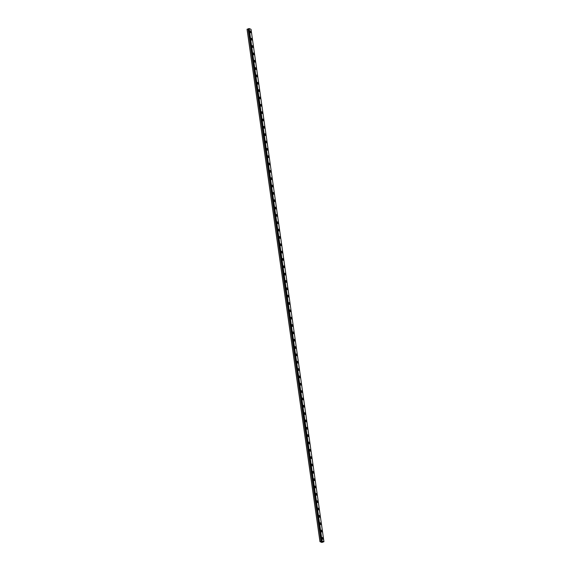 <?xml version="1.0" encoding="UTF-8"?>
<svg xmlns="http://www.w3.org/2000/svg" width="571" height="571" viewBox="0 0 571 571"><rect width="100%" height="100%" fill="white"/><g stroke="black" fill="none" stroke-linecap="round" stroke-linejoin="round"><path stroke-width="0.86" d="M319.974 541.679L321.851 542.45L323.95 541.708L322.073 540.937L321.38 541.258L248.335 28.835L247.05 29.292L319.974 541.679L321.073 541.229L248.149 28.85M250.191 30.977A0.949 0.45 -109.5 0 1 251.019 32.083A0.949 0.45 -109.5 0 1 250.819 32.768A0.949 0.45 -109.5 0 1 249.991 31.662A0.949 0.45 -109.5 0 1 250.191 30.977A0.949 0.45 -109.5 0 1 251.019 32.083A0.949 0.45 -109.5 0 1 250.819 32.768M251.233 38.321A0.949 0.45 -109.5 0 1 252.061 39.428A0.949 0.45 -109.5 0 1 251.868 40.106A0.949 0.45 -109.5 0 1 251.04 39.006A0.949 0.45 -109.5 0 1 251.233 38.321A0.949 0.45 -109.5 0 1 252.061 39.428A0.949 0.45 -109.5 0 1 251.868 40.106M252.282 45.659A0.949 0.45 -109.5 0 1 253.11 46.765A0.949 0.45 -109.5 0 1 252.91 47.45A0.949 0.45 -109.5 0 1 252.082 46.344A0.949 0.45 -109.5 0 1 252.282 45.659A0.949 0.45 -109.5 0 1 253.103 46.765A0.949 0.45 -109.5 0 1 252.91 47.45M253.324 53.003A0.949 0.45 -109.5 0 1 254.152 54.109A0.949 0.45 -109.5 0 1 253.952 54.787A0.949 0.45 -109.5 0 1 253.124 53.681A0.949 0.45 -109.5 0 1 253.324 53.003A0.949 0.45 -109.5 0 1 254.152 54.109A0.949 0.45 -109.5 0 1 253.952 54.787M254.366 60.34A0.949 0.45 -109.5 0 1 255.194 61.447A0.949 0.45 -109.5 0 1 255.001 62.132A0.949 0.45 -109.5 0 1 254.174 61.026A0.949 0.45 -109.5 0 1 254.366 60.34A0.949 0.45 -109.5 0 1 255.194 61.447A0.949 0.45 -109.5 0 1 255.001 62.132M255.415 67.685A0.949 0.45 -109.5 0 1 256.243 68.791A0.949 0.45 -109.5 0 1 256.044 69.469A0.949 0.45 -109.5 0 1 255.216 68.363A0.949 0.45 -109.5 0 1 255.415 67.685A0.949 0.45 -109.5 0 1 256.236 68.791A0.949 0.45 -109.5 0 1 256.044 69.469M256.458 75.022A0.949 0.45 -109.5 0 1 257.285 76.129A0.949 0.45 -109.5 0 1 257.086 76.814A0.949 0.45 -109.5 0 1 256.258 75.707A0.949 0.45 -109.5 0 1 256.458 75.022A0.949 0.45 -109.5 0 1 257.285 76.129A0.949 0.45 -109.5 0 1 257.093 76.814M257.5 82.367A0.949 0.45 -109.5 0 1 258.335 83.473A0.949 0.45 -109.5 0 1 258.135 84.151A0.949 0.45 -109.5 0 1 257.307 83.045A0.949 0.45 -109.5 0 1 257.5 82.367A0.949 0.45 -109.5 0 1 258.328 83.473A0.949 0.45 -109.5 0 1 258.135 84.151M258.549 89.704A0.949 0.45 -109.5 0 1 259.377 90.81A0.949 0.45 -109.5 0 1 259.177 91.496A0.949 0.45 -109.5 0 1 258.349 90.389A0.949 0.45 -109.5 0 1 258.549 89.704A0.949 0.45 -109.5 0 1 259.377 90.81A0.949 0.45 -109.5 0 1 259.177 91.496M259.591 97.049A0.949 0.45 -109.5 0 1 260.419 98.148A0.949 0.45 -109.5 0 1 260.219 98.833A0.949 0.45 -109.5 0 1 259.391 97.727A0.949 0.45 -109.5 0 1 259.591 97.049A0.949 0.45 -109.5 0 1 260.419 98.155A0.949 0.45 -109.5 0 1 260.226 98.833M261.461 105.492A0.949 0.45 -109.5 0 1 261.268 106.177A0.949 0.45 -109.5 0 1 260.44 105.071A0.949 0.45 -109.5 0 1 260.64 104.386A0.949 0.45 -109.5 0 1 261.461 105.492M260.64 104.386A0.949 0.45 -109.5 0 1 261.468 105.492A0.949 0.45 -109.5 0 1 261.268 106.177M261.682 111.73A0.949 0.45 -109.5 0 1 262.51 112.83A0.949 0.45 -109.5 0 1 262.31 113.515A0.949 0.45 -109.5 0 1 261.482 112.408A0.949 0.45 -109.5 0 1 261.682 111.73A0.949 0.45 -109.5 0 1 262.51 112.837A0.949 0.45 -109.5 0 1 262.31 113.515M262.724 119.068A0.949 0.45 -109.5 0 1 263.552 120.174A0.949 0.45 -109.5 0 1 263.359 120.859A0.949 0.45 -109.5 0 1 262.532 119.753A0.949 0.45 -109.5 0 1 262.724 119.068A0.949 0.45 -109.5 0 1 263.552 120.174A0.949 0.45 -109.5 0 1 263.359 120.859M263.773 126.412A0.949 0.45 -109.5 0 1 264.601 127.511A0.949 0.45 -109.5 0 1 264.402 128.197A0.949 0.45 -109.5 0 1 263.574 127.09A0.949 0.45 -109.5 0 1 263.773 126.412A0.949 0.45 -109.5 0 1 264.594 127.519A0.949 0.45 -109.5 0 1 264.402 128.197M264.816 133.75A0.949 0.45 -109.5 0 1 265.643 134.856A0.949 0.45 -109.5 0 1 265.444 135.541A0.949 0.45 -109.5 0 1 264.616 134.435A0.949 0.45 -109.5 0 1 264.816 133.75A0.949 0.45 -109.5 0 1 265.643 134.856A0.949 0.45 -109.5 0 1 265.451 135.534M265.858 141.094A0.949 0.45 -109.5 0 1 266.693 142.193A0.949 0.45 -109.5 0 1 266.493 142.878A0.949 0.45 -109.5 0 1 265.665 141.772A0.949 0.45 -109.5 0 1 265.858 141.094A0.949 0.45 -109.5 0 1 266.686 142.193A0.949 0.45 -109.5 0 1 266.493 142.878M266.907 148.431A0.949 0.45 -109.5 0 1 267.735 149.538A0.949 0.45 -109.5 0 1 267.535 150.216A0.949 0.45 -109.5 0 1 266.707 149.117A0.949 0.45 -109.5 0 1 266.907 148.431A0.949 0.45 -109.5 0 1 267.735 149.538A0.949 0.45 -109.5 0 1 267.535 150.216M267.949 155.776A0.949 0.45 -109.5 0 1 268.777 156.875A0.949 0.45 -109.5 0 1 268.577 157.56A0.949 0.45 -109.5 0 1 267.749 156.454A0.949 0.45 -109.5 0 1 267.949 155.776A0.949 0.45 -109.5 0 1 268.777 156.875A0.949 0.45 -109.5 0 1 268.584 157.56M268.991 163.113A0.949 0.45 -109.5 0 1 269.819 164.22A0.949 0.45 -109.5 0 1 269.626 164.898A0.949 0.45 -109.5 0 1 268.798 163.798A0.949 0.45 -109.5 0 1 268.998 163.113A0.949 0.45 -109.5 0 1 269.826 164.22A0.949 0.45 -109.5 0 1 269.626 164.898M270.04 170.451A0.949 0.45 -109.5 0 1 270.868 171.557A0.949 0.45 -109.5 0 1 270.668 172.242A0.949 0.45 -109.5 0 1 269.84 171.136A0.949 0.45 -109.5 0 1 270.04 170.451A0.949 0.45 -109.5 0 1 270.868 171.557A0.949 0.45 -109.5 0 1 270.668 172.242M271.082 177.795A0.949 0.45 -109.5 0 1 271.91 178.901A0.949 0.45 -109.5 0 1 271.717 179.579A0.949 0.45 -109.5 0 1 270.89 178.48A0.949 0.45 -109.5 0 1 271.082 177.795A0.949 0.45 -109.5 0 1 271.91 178.901A0.949 0.45 -109.5 0 1 271.717 179.579M272.952 186.239A0.949 0.45 -109.5 0 1 272.76 186.924A0.949 0.45 -109.5 0 1 271.932 185.818A0.949 0.45 -109.5 0 1 272.131 185.132A0.949 0.45 -109.5 0 1 272.952 186.239M272.131 185.132A0.949 0.45 -109.5 0 1 272.959 186.239A0.949 0.45 -109.5 0 1 272.76 186.924M273.174 192.477A0.949 0.45 -109.5 0 1 274.001 193.583A0.949 0.45 -109.5 0 1 273.802 194.261A0.949 0.45 -109.5 0 1 272.974 193.162A0.949 0.45 -109.5 0 1 273.174 192.477A0.949 0.45 -109.5 0 1 274.001 193.583A0.949 0.45 -109.5 0 1 273.809 194.261M274.216 199.814A0.949 0.45 -109.5 0 1 275.051 200.921A0.949 0.45 -109.5 0 1 274.851 201.606A0.949 0.45 -109.5 0 1 274.023 200.5A0.949 0.45 -109.5 0 1 274.216 199.814A0.949 0.45 -109.5 0 1 275.044 200.921A0.949 0.45 -109.5 0 1 274.851 201.606M275.265 207.159A0.949 0.45 -109.5 0 1 276.093 208.265A0.949 0.45 -109.5 0 1 275.893 208.943A0.949 0.45 -109.5 0 1 275.065 207.837A0.949 0.45 -109.5 0 1 275.265 207.159A0.949 0.45 -109.5 0 1 276.093 208.265A0.949 0.45 -109.5 0 1 275.893 208.943M276.307 214.496A0.949 0.45 -109.5 0 1 277.135 215.602A0.949 0.45 -109.5 0 1 276.935 216.288A0.949 0.45 -109.5 0 1 276.107 215.181A0.949 0.45 -109.5 0 1 276.307 214.496A0.949 0.45 -109.5 0 1 277.135 215.602A0.949 0.45 -109.5 0 1 276.942 216.288M277.349 221.841A0.949 0.45 -109.5 0 1 278.184 222.947A0.949 0.45 -109.5 0 1 277.984 223.625A0.949 0.45 -109.5 0 1 277.156 222.519A0.949 0.45 -109.5 0 1 277.349 221.841A0.949 0.45 -109.5 0 1 278.177 222.947A0.949 0.45 -109.5 0 1 277.984 223.625M278.398 229.178A0.949 0.45 -109.5 0 1 279.226 230.284A0.949 0.45 -109.5 0 1 279.026 230.97A0.949 0.45 -109.5 0 1 278.198 229.863A0.949 0.45 -109.5 0 1 278.398 229.178A0.949 0.45 -109.5 0 1 279.226 230.284A0.949 0.45 -109.5 0 1 279.026 230.97M279.44 236.522A0.949 0.45 -109.5 0 1 280.268 237.629A0.949 0.45 -109.5 0 1 280.075 238.307A0.949 0.45 -109.5 0 1 279.248 237.201A0.949 0.45 -109.5 0 1 279.44 236.522A0.949 0.45 -109.5 0 1 280.268 237.629A0.949 0.45 -109.5 0 1 280.075 238.307M280.482 243.86A0.949 0.45 -109.5 0 1 281.31 244.966A0.949 0.45 -109.5 0 1 281.118 245.651A0.949 0.45 -109.5 0 1 280.29 244.545A0.949 0.45 -109.5 0 1 280.489 243.86A0.949 0.45 -109.5 0 1 281.317 244.966A0.949 0.45 -109.5 0 1 281.118 245.651M281.532 251.204A0.949 0.45 -109.5 0 1 282.36 252.303A0.949 0.45 -109.5 0 1 282.167 252.989A0.949 0.45 -109.5 0 1 281.332 251.882A0.949 0.45 -109.5 0 1 281.532 251.204A0.949 0.45 -109.5 0 1 282.36 252.311A0.949 0.45 -109.5 0 1 282.16 252.989M282.574 258.542A0.949 0.45 -109.5 0 1 283.409 259.648A0.949 0.45 -109.5 0 1 283.209 260.333A0.949 0.45 -109.5 0 1 282.381 259.227A0.949 0.45 -109.5 0 1 282.574 258.542A0.949 0.45 -109.5 0 1 283.402 259.648A0.949 0.45 -109.5 0 1 283.209 260.333M283.623 265.886A0.949 0.45 -109.5 0 1 284.451 266.985A0.949 0.45 -109.5 0 1 284.251 267.671A0.949 0.45 -109.5 0 1 283.423 266.564A0.949 0.45 -109.5 0 1 283.623 265.886A0.949 0.45 -109.5 0 1 284.451 266.992A0.949 0.45 -109.5 0 1 284.251 267.671M284.665 273.224A0.949 0.45 -109.5 0 1 285.493 274.33A0.949 0.45 -109.5 0 1 285.293 275.015A0.949 0.45 -109.5 0 1 284.465 273.909A0.949 0.45 -109.5 0 1 284.665 273.224A0.949 0.45 -109.5 0 1 285.493 274.33A0.949 0.45 -109.5 0 1 285.3 275.008M285.707 280.568A0.949 0.45 -109.5 0 1 286.542 281.667A0.949 0.45 -109.5 0 1 286.342 282.352A0.949 0.45 -109.5 0 1 285.514 281.246A0.949 0.45 -109.5 0 1 285.707 280.568A0.949 0.45 -109.5 0 1 286.535 281.674A0.949 0.45 -109.5 0 1 286.342 282.352M286.756 287.905A0.949 0.45 -109.5 0 1 287.584 289.012A0.949 0.45 -109.5 0 1 287.384 289.69A0.949 0.45 -109.5 0 1 286.556 288.591A0.949 0.45 -109.5 0 1 286.756 287.905A0.949 0.45 -109.5 0 1 287.584 289.012A0.949 0.45 -109.5 0 1 287.384 289.69M287.798 295.25A0.949 0.45 -109.5 0 1 288.626 296.349A0.949 0.45 -109.5 0 1 288.434 297.034A0.949 0.45 -109.5 0 1 287.606 295.928A0.949 0.45 -109.5 0 1 287.798 295.25A0.949 0.45 -109.5 0 1 288.626 296.349A0.949 0.45 -109.5 0 1 288.434 297.034M288.847 302.587A0.949 0.45 -109.5 0 1 289.675 303.693A0.949 0.45 -109.5 0 1 289.476 304.372A0.949 0.45 -109.5 0 1 288.648 303.272A0.949 0.45 -109.5 0 1 288.847 302.587A0.949 0.45 -109.5 0 1 289.668 303.693A0.949 0.45 -109.5 0 1 289.476 304.372M289.89 309.932A0.949 0.45 -109.5 0 1 290.718 311.031A0.949 0.45 -109.5 0 1 290.518 311.716A0.949 0.45 -109.5 0 1 289.69 310.61A0.949 0.45 -109.5 0 1 289.89 309.932A0.949 0.45 -109.5 0 1 290.718 311.031A0.949 0.45 -109.5 0 1 290.525 311.716M291.76 318.375A0.949 0.45 -109.5 0 1 291.567 319.053A0.949 0.45 -109.5 0 1 290.739 317.954A0.949 0.45 -109.5 0 1 290.932 317.269A0.949 0.45 -109.5 0 1 291.76 318.375M290.932 317.269A0.949 0.45 -109.5 0 1 291.767 318.375A0.949 0.45 -109.5 0 1 291.567 319.053M291.981 324.606A0.949 0.45 -109.5 0 1 292.809 325.713A0.949 0.45 -109.5 0 1 292.609 326.398A0.949 0.45 -109.5 0 1 291.781 325.292A0.949 0.45 -109.5 0 1 291.981 324.606A0.949 0.45 -109.5 0 1 292.809 325.713A0.949 0.45 -109.5 0 1 292.609 326.398M293.023 331.951A0.949 0.45 -109.5 0 1 293.851 333.057A0.949 0.45 -109.5 0 1 293.658 333.735A0.949 0.45 -109.5 0 1 292.823 332.636A0.949 0.45 -109.5 0 1 293.023 331.951A0.949 0.45 -109.5 0 1 293.851 333.057A0.949 0.45 -109.5 0 1 293.651 333.735M294.065 339.288A0.949 0.45 -109.5 0 1 294.9 340.395A0.949 0.45 -109.5 0 1 294.7 341.08A0.949 0.45 -109.5 0 1 293.872 339.973A0.949 0.45 -109.5 0 1 294.065 339.288A0.949 0.45 -109.5 0 1 294.893 340.395A0.949 0.45 -109.5 0 1 294.7 341.08M295.114 346.633A0.949 0.45 -109.5 0 1 295.942 347.739A0.949 0.45 -109.5 0 1 295.742 348.417A0.949 0.45 -109.5 0 1 294.914 347.311A0.949 0.45 -109.5 0 1 295.114 346.633A0.949 0.45 -109.5 0 1 295.942 347.739A0.949 0.45 -109.5 0 1 295.742 348.417M296.156 353.97A0.949 0.45 -109.5 0 1 296.984 355.076A0.949 0.45 -109.5 0 1 296.792 355.762A0.949 0.45 -109.5 0 1 295.964 354.655A0.949 0.45 -109.5 0 1 296.156 353.97A0.949 0.45 -109.5 0 1 296.984 355.076A0.949 0.45 -109.5 0 1 296.792 355.762M297.205 361.315A0.949 0.45 -109.5 0 1 298.033 362.421A0.949 0.45 -109.5 0 1 297.834 363.099A0.949 0.45 -109.5 0 1 297.006 361.993A0.949 0.45 -109.5 0 1 297.205 361.315A0.949 0.45 -109.5 0 1 298.026 362.421A0.949 0.45 -109.5 0 1 297.834 363.099M298.248 368.652A0.949 0.45 -109.5 0 1 299.076 369.758A0.949 0.45 -109.5 0 1 298.876 370.443A0.949 0.45 -109.5 0 1 298.048 369.337A0.949 0.45 -109.5 0 1 298.248 368.652A0.949 0.45 -109.5 0 1 299.076 369.758A0.949 0.45 -109.5 0 1 298.883 370.443M299.29 375.996A0.949 0.45 -109.5 0 1 300.125 377.103A0.949 0.45 -109.5 0 1 299.925 377.781A0.949 0.45 -109.5 0 1 299.097 376.674A0.949 0.45 -109.5 0 1 299.29 375.996A0.949 0.45 -109.5 0 1 300.118 377.103A0.949 0.45 -109.5 0 1 299.925 377.781M300.339 383.334A0.949 0.45 -109.5 0 1 301.167 384.44A0.949 0.45 -109.5 0 1 300.967 385.125A0.949 0.45 -109.5 0 1 300.139 384.019A0.949 0.45 -109.5 0 1 300.339 383.334A0.949 0.45 -109.5 0 1 301.167 384.44A0.949 0.45 -109.5 0 1 300.967 385.125M301.381 390.678A0.949 0.45 -109.5 0 1 302.209 391.785A0.949 0.45 -109.5 0 1 302.009 392.463A0.949 0.45 -109.5 0 1 301.181 391.356A0.949 0.45 -109.5 0 1 301.381 390.678A0.949 0.45 -109.5 0 1 302.209 391.785A0.949 0.45 -109.5 0 1 302.016 392.463M303.251 399.122A0.949 0.45 -109.5 0 1 303.058 399.807A0.949 0.45 -109.5 0 1 302.23 398.701A0.949 0.45 -109.5 0 1 302.423 398.016A0.949 0.45 -109.5 0 1 303.251 399.122M302.423 398.016A0.949 0.45 -109.5 0 1 303.258 399.122A0.949 0.45 -109.5 0 1 303.058 399.807M304.3 406.466A0.949 0.45 -109.5 0 1 304.1 407.144A0.949 0.45 -109.5 0 1 303.272 406.038A0.949 0.45 -109.5 0 1 303.472 405.36A0.949 0.45 -109.5 0 1 304.3 406.466M303.472 405.36A0.949 0.45 -109.5 0 1 304.3 406.459A0.949 0.45 -109.5 0 1 304.1 407.144M304.514 412.697A0.949 0.45 -109.5 0 1 305.342 413.804A0.949 0.45 -109.5 0 1 305.15 414.489A0.949 0.45 -109.5 0 1 304.322 413.383A0.949 0.45 -109.5 0 1 304.514 412.697A0.949 0.45 -109.5 0 1 305.342 413.804A0.949 0.45 -109.5 0 1 305.15 414.489M305.564 420.042A0.949 0.45 -109.5 0 1 306.391 421.141A0.949 0.45 -109.5 0 1 306.192 421.826A0.949 0.45 -109.5 0 1 305.364 420.72A0.949 0.45 -109.5 0 1 305.564 420.042A0.949 0.45 -109.5 0 1 306.384 421.148A0.949 0.45 -109.5 0 1 306.192 421.826M306.606 427.379A0.949 0.45 -109.5 0 1 307.434 428.486A0.949 0.45 -109.5 0 1 307.234 429.171A0.949 0.45 -109.5 0 1 306.406 428.064A0.949 0.45 -109.5 0 1 306.606 427.379A0.949 0.45 -109.5 0 1 307.434 428.486A0.949 0.45 -109.5 0 1 307.234 429.164M307.648 434.724A0.949 0.45 -109.5 0 1 308.483 435.823A0.949 0.45 -109.5 0 1 308.283 436.508A0.949 0.45 -109.5 0 1 307.455 435.402A0.949 0.45 -109.5 0 1 307.648 434.724A0.949 0.45 -109.5 0 1 308.476 435.823A0.949 0.45 -109.5 0 1 308.283 436.508M308.697 442.061A0.949 0.45 -109.5 0 1 309.525 443.167A0.949 0.45 -109.5 0 1 309.325 443.845A0.949 0.45 -109.5 0 1 308.497 442.746A0.949 0.45 -109.5 0 1 308.697 442.061A0.949 0.45 -109.5 0 1 309.525 443.167A0.949 0.45 -109.5 0 1 309.325 443.845M309.739 449.406A0.949 0.45 -109.5 0 1 310.567 450.505A0.949 0.45 -109.5 0 1 310.367 451.19A0.949 0.45 -109.5 0 1 309.539 450.084A0.949 0.45 -109.5 0 1 309.739 449.406A0.949 0.45 -109.5 0 1 310.567 450.505A0.949 0.45 -109.5 0 1 310.374 451.19M310.781 456.743A0.949 0.45 -109.5 0 1 311.616 457.849A0.949 0.45 -109.5 0 1 311.416 458.527A0.949 0.45 -109.5 0 1 310.588 457.428A0.949 0.45 -109.5 0 1 310.781 456.743A0.949 0.45 -109.5 0 1 311.609 457.849A0.949 0.45 -109.5 0 1 311.416 458.527M311.83 464.087A0.949 0.45 -109.5 0 1 312.658 465.187A0.949 0.45 -109.5 0 1 312.458 465.872A0.949 0.45 -109.5 0 1 311.63 464.765A0.949 0.45 -109.5 0 1 311.83 464.087A0.949 0.45 -109.5 0 1 312.658 465.187A0.949 0.45 -109.5 0 1 312.458 465.872M312.872 471.425A0.949 0.45 -109.5 0 1 313.7 472.531A0.949 0.45 -109.5 0 1 313.508 473.209A0.949 0.45 -109.5 0 1 312.68 472.11A0.949 0.45 -109.5 0 1 312.872 471.425A0.949 0.45 -109.5 0 1 313.7 472.531A0.949 0.45 -109.5 0 1 313.508 473.209M313.914 478.769A0.949 0.45 -109.5 0 1 314.742 479.868A0.949 0.45 -109.5 0 1 314.55 480.554A0.949 0.45 -109.5 0 1 313.722 479.447A0.949 0.45 -109.5 0 1 313.922 478.762A0.949 0.45 -109.5 0 1 314.749 479.868A0.949 0.45 -109.5 0 1 314.55 480.554M314.964 486.107A0.949 0.45 -109.5 0 1 315.792 487.213A0.949 0.45 -109.5 0 1 315.592 487.891A0.949 0.45 -109.5 0 1 314.764 486.792A0.949 0.45 -109.5 0 1 314.964 486.107A0.949 0.45 -109.5 0 1 315.792 487.213A0.949 0.45 -109.5 0 1 315.592 487.891M316.006 493.444A0.949 0.45 -109.5 0 1 316.841 494.55A0.949 0.45 -109.5 0 1 316.641 495.235A0.949 0.45 -109.5 0 1 315.813 494.129A0.949 0.45 -109.5 0 1 316.006 493.444A0.949 0.45 -109.5 0 1 316.834 494.55A0.949 0.45 -109.5 0 1 316.641 495.235M317.055 500.788A0.949 0.45 -109.5 0 1 317.883 501.895A0.949 0.45 -109.5 0 1 317.683 502.573A0.949 0.45 -109.5 0 1 316.855 501.466A0.949 0.45 -109.5 0 1 317.055 500.788A0.949 0.45 -109.5 0 1 317.883 501.895A0.949 0.45 -109.5 0 1 317.683 502.573M318.097 508.126A0.949 0.45 -109.5 0 1 318.925 509.232A0.949 0.45 -109.5 0 1 318.725 509.917A0.949 0.45 -109.5 0 1 317.897 508.811A0.949 0.45 -109.5 0 1 318.097 508.126A0.949 0.45 -109.5 0 1 318.925 509.232A0.949 0.45 -109.5 0 1 318.732 509.917M319.139 515.47A0.949 0.45 -109.5 0 1 319.974 516.577A0.949 0.45 -109.5 0 1 319.774 517.255A0.949 0.45 -109.5 0 1 318.946 516.148A0.949 0.45 -109.5 0 1 319.139 515.47A0.949 0.45 -109.5 0 1 319.967 516.577A0.949 0.45 -109.5 0 1 319.774 517.255M320.188 522.808A0.949 0.45 -109.5 0 1 321.016 523.914A0.949 0.45 -109.5 0 1 320.816 524.599A0.949 0.45 -109.5 0 1 319.988 523.493A0.949 0.45 -109.5 0 1 320.188 522.808A0.949 0.45 -109.5 0 1 321.016 523.914A0.949 0.45 -109.5 0 1 320.816 524.599M321.23 530.152A0.949 0.45 -109.5 0 1 322.058 531.258A0.949 0.45 -109.5 0 1 321.866 531.936A0.949 0.45 -109.5 0 1 321.038 530.83A0.949 0.45 -109.5 0 1 321.23 530.152A0.949 0.45 -109.5 0 1 322.058 531.258A0.949 0.45 -109.5 0 1 321.866 531.936M322.272 537.489A0.949 0.45 -109.5 0 1 323.1 538.596A0.949 0.45 -109.5 0 1 322.908 539.281A0.949 0.45 -109.5 0 1 322.08 538.175A0.949 0.45 -109.5 0 1 322.28 537.489A0.949 0.45 -109.5 0 1 323.107 538.596A0.949 0.45 -109.5 0 1 322.908 539.281M321.552 541.679L322.123 541.601M322.308 541.736L321.801 541.786M321.552 541.137L248.621 28.743L321.552 541.122L248.621 28.743L249.149 28.55L251.026 29.321L323.95 541.708M322.073 540.937L249.149 28.55M321.83 540.951L248.906 28.571M320.017 541.593L247.093 29.214M321.616 541.03L248.692 28.643M321.594 541.051L248.67 28.664L321.594 541.051M321.302 541.222L248.385 28.843M321.259 541.222L248.335 28.835M321.016 541.237L248.1 28.857"/></g></svg>
